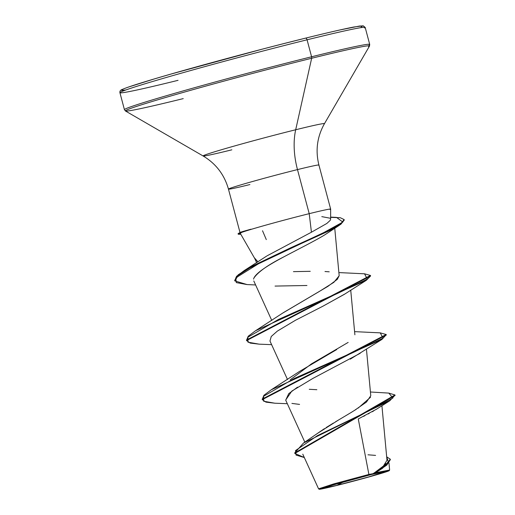 <?xml version="1.0" encoding="UTF-8"?>
<svg xmlns="http://www.w3.org/2000/svg" width="515" height="515" viewBox="0 0 515 515"><rect width="100%" height="100%" fill="white"/><g stroke="black" fill="none" stroke-linecap="round" stroke-linejoin="round"><path stroke-width="0.77" d="M343.73 481.776L337.068 485.304L324.302 488.252L322.345 488.175L326.465 486.778L371.463 474.495A33.829 0.946 -14.9 0 1 386.012 471.225A33.829 0.946 -14.9 0 1 373.491 475.577A33.829 0.946 -14.9 0 1 337.068 485.304A272.905 145.224 76.1 0 1 343.73 481.776M368.894 474.444L333.617 483.946L318.579 488.844L334.718 483.63L372.776 473.736L368.894 474.444L358.273 418.946L368.894 474.444M390.241 459.161L390.37 459.65L386.791 465.103L375.493 472.764L373.079 473.639L385.999 465.148L390.241 459.161L386.675 456.799L388.625 462.766L372.693 474.109A36.25 1.011 -14.9 0 1 389.025 470.787A36.25 1.011 -14.9 0 1 335.832 485.69A36.25 1.011 -14.9 0 1 319.268 489.25A36.25 1.011 -14.9 0 1 336.527 483.714A36.25 1.011 -14.9 0 1 372.693 474.109L383.437 466.004L386.997 460.262L381.918 405.717M178.042 80.334A126.902 3.541 -14.9 0 1 120.542 92.14A126.902 3.541 -14.9 0 1 307.069 39.803A2.047 1.088 -103.9 0 0 305.543 38.142A2.047 1.088 -103.9 0 0 305.504 38.155A124.855 3.483 165.1 0 0 169.338 74.546A124.855 3.483 165.1 0 0 125.943 89.938M183.237 98.616A126.304 3.521 -14.9 0 1 125.75 110.519A126.304 3.521 -14.9 0 1 311.652 58.272A2.047 1.088 -103.9 0 0 311.588 56.779A126.902 3.541 165.1 0 0 125.061 109.116A126.902 3.541 -14.9 0 1 311.588 56.779L307.069 39.803A126.902 3.541 165.1 0 0 120.542 92.14M231.847 149.82A62.798 1.751 -14.9 0 1 203.264 155.736A62.798 1.751 -14.9 0 1 295.694 129.761L311.652 58.272A126.304 3.521 165.1 0 0 125.75 110.519M318.695 165.244A46.807 1.307 165.1 0 0 297.483 169.602A54.584 29.046 76.1 0 1 295.694 129.761A62.798 1.751 -14.9 0 1 324.205 123.561M330.649 209.103L318.92 165.038A46.807 1.307 165.1 0 0 297.483 169.602L309.212 213.667L311.433 232.22L309.212 213.667A46.807 1.307 165.1 0 0 240.769 232.793L240.769 232.793A46.807 1.307 -14.9 0 1 309.212 213.667L297.483 169.602A46.807 1.307 165.1 0 0 228.686 188.902A46.807 1.307 165.1 0 0 249.891 184.55M240.55 233.823L254.893 258.768L257.957 261.89L254.539 257.97M266.294 239.597L262.528 230.752M250.959 229.201L243.853 231.203C240.499 232.181 239.449 232.626 240.705 232.548L240.029 232.574M318.92 165.038C315.296 150.509 317.137 136.726 324.444 123.697L369.48 46.073L369.706 44.419L365.193 27.443L363.191 25.789L353.779 27.018C343.627 29.001 327.546 32.709 305.537 38.142C255.022 50.592 181.151 70.639 145.713 81.525C133.475 85.265 125.705 87.885 122.396 89.391C120.51 89.983 119.686 91.084 119.918 92.7L124.437 109.676L125.46 111.002L203.122 155.981C215.933 163.654 224.379 174.701 228.454 189.108L240.016 232.561L240.705 232.548A45.262 1.262 165.1 0 0 238.084 233.694M317.884 433.115L324.437 428.647M326.137 427.559L333.443 423.047M335.503 421.804L342.848 417.446M345.018 416.159L352.118 411.897M354.037 410.713L366.455 402.073L370.774 395.739L366.442 349.196M290.254 379.793L311.498 363.848L348.159 342.411M283.096 312.856L319.146 291.574L333.894 282.304L339.173 275.744L334.756 228.254M285.284 256.084L283.617 256.979C267.903 264.948 257.983 272.004 253.856 278.151L253.573 279.111M344.767 294.052L323.014 306.148L295.456 320.272L277.315 331.132L271.257 336.482L269.963 341.027L287.492 379.523M360.223 353.277L312.817 378.454L291.799 391.097L285.677 400.084L304.835 442.153M376.639 409.116L375.892 409.592M373.768 410.88L372.19 411.781M369.184 413.429L368.244 413.925M364.865 415.676L363.461 416.377M372.957 473.703L375.493 472.764L389.623 470.021L375.004 473.079L382.587 468.238L390.286 459.412M378.087 470.24L379.909 468.908M383.688 465.766L385.729 463.539M375.583 455.395L367.98 454.797M370.427 392.005L388.793 393.093L392.919 398.018L369.648 410.532L303.496 443.042L317.517 433.385L338.529 420.008M339.894 419.197L347.638 414.601M349.556 413.448L356.129 409.399M358.131 408.112L370.51 397.265M316.86 389.701L309.257 389.295M303.496 443.042L294.709 452.949L394.947 394.96L388.774 393.093M394.947 394.96L395.082 395.456L294.838 453.438L304.314 457.526L296.074 455.106L295.501 450.593L317.42 435.639L389.765 400.792L394.986 395.217M389.765 400.792L376.594 409.142L358.273 418.946M267.111 255.807L311.433 232.22L326.825 223.465L330.199 220.381L330.63 219.19L330.649 209.116A46.807 1.307 165.1 0 0 309.212 213.667A46.807 1.307 -14.9 0 1 330.025 209.508M203.264 155.736A62.798 1.751 -14.9 0 1 295.694 129.761A54.584 29.046 -103.9 0 0 297.483 169.602A46.807 1.307 165.1 0 0 228.686 188.902M369.48 46.073A126.304 3.521 165.1 0 0 311.652 58.272L295.694 129.761A62.798 1.751 -14.9 0 1 323.98 124.012M369.706 44.419A126.902 3.541 165.1 0 0 311.588 56.779A2.047 1.088 76.1 0 1 311.652 58.272A126.304 3.521 -14.9 0 1 368.553 46.698M365.193 27.443A126.902 3.541 165.1 0 0 307.069 39.803L311.588 56.779A126.902 3.541 -14.9 0 1 369.088 44.979M284.267 43.492L305.504 38.155A2.047 1.088 76.1 0 1 305.543 38.142A2.047 1.088 76.1 0 1 307.069 39.803A126.902 3.541 -14.9 0 1 364.569 28.003M361.124 27.012L362.618 25.911L359.47 26.046L339.939 29.96M261.401 49.389L171.514 73.915M153.766 79.104L129.001 86.881M122.937 89.179L121.443 90.28L124.585 90.144M321.791 216.628L330.192 218.231M293.441 271.643L310.242 271.321M324.997 271.521L329.22 271.817M339.173 275.718L337.312 279.342L327.881 286.385L283.501 312.573L255.562 330.727L337.789 293.305L367.337 279.079L364.53 273.806L370.465 275.467L246.46 340.074L246.588 340.57L370.6 275.956L366.274 280.34L278.415 319.474L247.902 337.216L247.985 342.185L259.135 344.162L271.617 344.651M336.752 349.537L299.215 371.624L271.276 389.778L353.502 352.357L383.051 338.136L380.244 332.864L386.179 334.518L262.174 399.125L262.302 399.621L386.314 335.007L386.179 334.518M262.251 399.37L263.899 395.308L271.276 389.778M246.543 340.318L248.185 336.256L255.562 330.727M234.743 280.643L236.546 276.33L244.368 270.478L319.751 234.789L342.848 222.074L336.488 217.388L330.636 217.118M274.875 403.213L265.94 402.144L262.302 399.621M259.161 344.162L250.226 343.093L246.588 340.57M247.071 284.57L234.789 280.894L238.323 275.306L250.367 267.562L290.338 248.513L329.42 230.726L340.84 224.289L344.265 220.066L344.136 219.57L340.705 223.793L329.285 230.231L290.209 248.018L250.239 267.073L238.188 274.81L234.66 280.405L234.789 280.894M330.636 217.356L340.293 217.723L344.136 219.57M299.569 404.397L291.915 403.419M285.709 400.155L288.748 393.64L297.535 387.158M350.245 359.174L381.988 339.391L294.129 378.531L263.609 396.267L263.693 401.237L274.849 403.213L287.325 403.702M322.931 306.193L344.31 294.361L366.274 280.34M306.946 285.497L275.042 286.082M253.856 278.151C257.867 269.467 284.454 256.637 299.704 248.526C313.918 241.155 322.744 236.295 326.175 233.939L339.437 225.229L262.122 261.511L235.748 277.9L236.301 282.613L247.046 284.57L255.607 284.956M344.175 219.828L339.437 225.229M386.211 334.776L381.988 339.391M238.239 233.54A45.262 1.262 -14.9 0 1 240.705 232.548M238.522 234.254A45.262 1.262 -14.9 0 1 238.226 234.209A45.262 1.262 -14.9 0 1 240.956 232.999A45.262 1.262 165.1 0 0 238.522 234.254M372.693 474.109L389.276 470.556L374.74 475.306L335.832 485.69L319.249 489.244L333.791 484.493L372.693 474.109M371.463 474.495L340.698 482.613L321.592 488.619L337.068 485.304L367.826 477.18L386.932 471.18L371.463 474.495M318.605 488.87L319.255 489.244M354.887 334.795L350.728 290.145M271.785 320.472L253.792 280.965M256.663 262.721L254.738 258.498M302.788 454.172L318.579 488.844M388.973 463.024L389.623 470.008M294.709 452.949L294.838 453.438M381.93 468.695L382.587 468.238M266.654 256.097L244.368 270.478M338.876 272.583L364.53 273.806M354.59 331.641L380.244 332.864M370.6 275.956L370.465 275.467M238.291 233.507L240.112 232.465M238.084 233.701L238.213 234.19M240.795 234.254L238.49 234.254M389.289 470.607L389.617 470.047"/></g></svg>
